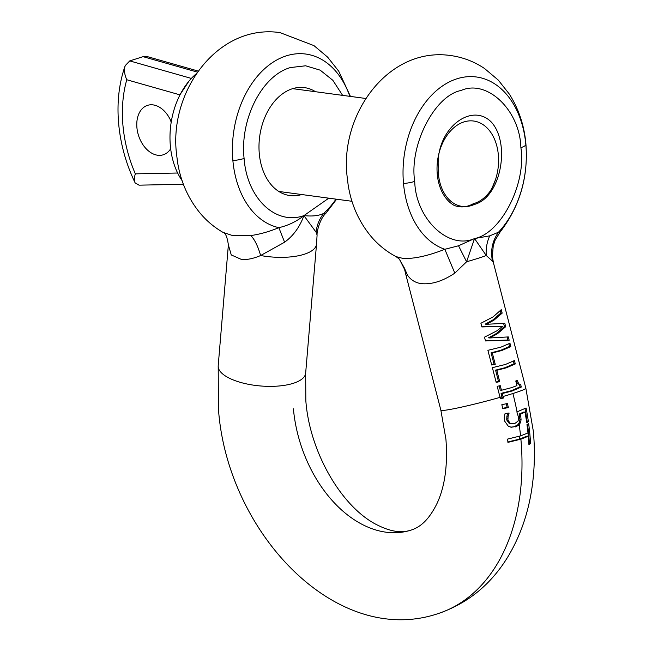 <?xml version="1.0" encoding="UTF-8"?>
<svg xmlns="http://www.w3.org/2000/svg" width="652" height="652" viewBox="0 0 652 652"><rect width="100%" height="100%" fill="white"/><g stroke="black" fill="none" stroke-linecap="round" stroke-linejoin="round"><path stroke-width="0.98" d="M182.079 180.588A67.824 47.123 -82.3 0 1 170.359 145.901A67.824 47.123 -82.3 0 1 196.464 73.586M171.256 121.867A25.933 17.718 -107.6 0 0 147.531 105.355A25.933 17.718 -107.6 0 0 136.912 127.588A25.933 17.718 -107.6 0 0 163.253 154.785A25.933 17.718 -107.6 0 0 170.669 148.754M177.654 173.016L135.339 173.848C128.64 158.289 124.524 142.25 122.975 125.714C121.516 109.186 122.78 93.864 126.773 79.748C124.834 75.469 124.133 71.459 124.671 67.726L125.2 65.648L129.748 60.905L143.073 56.667L147.67 56.708L198.208 71.076M135.339 173.848C134.108 177.784 134.051 180.8 135.16 182.919L135.07 182.739C126.064 163.962 120.596 144.32 118.664 123.831C116.781 102.796 118.966 83.407 125.2 65.648M183.399 184.288L139.031 185.16L135.16 182.919M171.158 122.486A25.933 17.718 72.4 0 1 170.759 120.71M180.351 94.165L188.982 81.125M490.516 190.71C485.569 197.613 479.799 201.965 473.205 203.766C466.856 207.255 460.565 207.825 454.33 205.486A43.888 30.497 -82.3 0 1 437.264 174.239A43.888 30.497 -82.3 0 1 463.931 121.932A43.888 30.497 -82.3 0 1 498.34 154.809A43.888 30.497 -82.3 0 1 498.511 157.222A43.888 30.497 -82.3 0 1 495.496 179.675A43.888 30.497 -82.3 0 1 490.516 190.71L486.482 196.765M490.271 192.381L495.496 179.675M474.306 204.467C500.891 197.483 510.818 143.652 491.437 122.185C471.526 101.696 436.392 128.566 438.226 165.901A42.258 29.364 97.7 0 0 438.397 173.88A42.258 29.364 97.7 0 0 462.178 206.407A42.258 29.364 97.7 0 0 474.306 204.467L466.139 206.456M492.496 261.134L493.385 262.552L492.382 256.456L493.222 245.918L495.112 240.221L500.035 232.112L498.478 232.234C492.309 241.044 490.312 250.678 492.496 261.134L486.253 255.519L474.542 238.559L466.587 261.778L458.527 245.771L444.835 249.3L454.819 273.115L466.587 261.778A43.888 2.584 -14.5 0 0 477.997 258.347A43.888 2.584 165.5 0 0 486.253 255.519C485.748 248.787 486.897 242.234 489.709 235.853L474.542 238.559L458.527 245.771M502.725 326.277L496.734 330.906L484.501 337.149L485.479 340.947L509.171 340.23L508.315 336.921L489.701 337.972L497.468 333.734L505.683 326.717L504.803 323.302L486.416 324.305L493.963 320.165L502.17 313.131L501.274 309.667L493.108 316.872L480.907 323.253L481.869 326.945L502.725 326.277L481.82 326.791M509.945 343.237L500.932 347.141L487.9 350.32L491.698 365.014L495.243 364.305L492.317 352.976L501.796 350.507L510.818 346.603L509.945 343.237M514.428 360.572L505.406 364.476L492.382 367.663L496.172 382.357L499.717 381.64L496.791 370.312L506.278 367.842L515.292 363.938L514.428 360.572M503.45 398.03A201.68 137.808 -107.6 0 0 503.059 396.498L502.293 393.531L512.244 390.964L521.307 387.035L520.622 384.387L518.715 383.889L517.289 380.303L515.781 381.021L516.971 385.617L511.404 387.695L501.453 390.271L500.263 385.674L497.191 386.286L500.051 397.361A200.58 137.05 72.4 0 1 500.377 398.641L503.45 398.03L502.236 397.859A200.017 136.667 -107.6 0 0 501.934 396.718L501.07 393.368L511.078 390.801L520.043 386.864L519.44 384.525M500.051 397.361A43.888 2.584 165.5 0 1 440.858 410.181L405.943 275.005A43.888 2.584 165.5 0 0 407.582 275.283L404.167 267.63L399.326 259.064L407.582 275.283C410.638 279.741 414.925 282.487 420.426 283.522C431.045 284.851 442.504 281.379 454.819 273.115M485.438 340.8L507.908 340.059L507.142 337.084M489.701 337.972L488.495 337.809L496.294 333.579L504.42 326.554L503.621 323.465M486.416 324.305L485.21 324.142L492.79 320.01L500.907 312.96L500.353 310.8M491.6 364.631L494.02 364.142L491.095 352.813L500.63 350.344L509.554 346.432L508.894 343.873M496.074 381.966L498.503 381.477L495.577 370.149L505.104 367.687L514.037 363.767L513.368 361.208M501.453 390.271L500.231 390.108L499.147 385.902M342.61 95.363L332.83 80.286L320.165 70.155L305.641 65.795L290.442 67.555C261.982 75.559 239.765 119.145 244.101 158.477C246.961 198.265 275.649 225.665 303.913 215.625L316.098 232.193L317.084 235.087L316.53 244.109A43.888 16.585 4.8 0 1 304.134 254.296A43.888 16.585 4.8 0 1 260.621 255.527C257.947 246.212 254.687 239.561 250.841 235.576L232.487 235.527L222.943 232.34C225.421 232.731 227.23 236.929 228.379 244.924L231.264 254.94L241.476 259.463C247.043 259.92 253.424 258.608 260.621 255.527L284.598 242.21L278.852 227.662C288.045 225.592 296.399 221.582 303.913 215.625L328.795 198.175M315.519 91.72A54.458 37.84 97.7 0 0 304.435 87.612A54.458 37.84 97.7 0 0 259.284 153.644A54.458 37.84 97.7 0 0 289.92 195.567A54.458 37.84 97.7 0 0 301.705 194.532M284.598 242.21C293.351 235.812 299.79 226.953 303.913 215.625C312.341 216.513 318.934 215.771 323.694 213.4L326.033 213.114L336.611 199.227M250.841 235.576C260.156 234.19 269.496 231.558 278.852 227.662A87.898 61.076 97.7 0 1 232.886 160.62A17.555 3.936 -5.2 0 0 244.101 158.477M316.098 232.193C316.831 225.201 319.366 218.942 323.694 213.4A87.898 61.076 97.7 0 0 336.008 199.145M317.084 235.087L317.084 235.095C316.652 231.656 320.091 218.387 326.033 213.114M507.884 441.983L519.758 439.032L527.085 436.09L528.275 436.253A201.672 137.792 72.4 0 1 528.291 436.449A201.672 137.792 72.4 0 1 528.911 444.542L530.606 443.58L528.862 443.743M529.375 443.417A198.64 135.722 -107.6 0 0 528.764 435.324A198.64 135.722 -107.6 0 0 527.533 424.313M526.596 421.925L527.158 421.575A198.64 135.722 -107.6 0 0 525.007 408.633M510.712 427.125L514.078 426.815L518.047 424.607L519.285 422.561L519.921 419.66L519.114 414.061L523.817 412.015L525.015 412.178A201.664 137.792 72.4 0 1 526.71 422.692L528.389 421.738L527.158 421.575M528.275 436.253L520.891 439.179L507.924 442.374A200.58 137.05 72.4 0 0 507.598 439.081L520.565 435.895L527.957 432.961A201.672 137.792 72.4 0 0 526.963 424.615L528.65 423.653A200.36 136.904 -107.6 0 1 529.986 435.487A200.36 136.904 72.4 0 1 530.606 443.58M528.389 421.738A200.36 136.904 -107.6 0 0 526.091 407.989L516.881 411.934L518.324 416.718L518.413 419.709L517.973 421.151L514.754 423.555L511.755 423.792L509.057 423.189L506.71 419.937L506.906 416.098L507.9 413.042M511.755 423.792L509.057 423.189M502.659 408.339L507.134 407.394A200.783 137.189 -107.6 0 0 506.327 403.767M519.285 422.561L520.435 422.716L521.07 419.806L520.785 416.457L519.636 416.302M520.785 416.457L520.272 414.216L519.114 414.061M520.272 414.216L525.015 412.178M516.074 380.14L517.509 383.751L519.734 384.566M500.28 398.25L502.236 397.859M510.239 423.344L507.908 420.1L506.71 419.937M507.908 420.1L508.095 416.261L506.906 416.098M508.095 416.261L509.082 413.197L508.421 413.107M509.082 413.197A202.316 138.24 -107.6 0 0 509.033 412.969L504.933 413.849L504.257 417.117L504.395 420.768L508.364 426.31L511.29 427.223L514.078 426.815M515.235 426.97L518.658 425.291L520.435 422.716M508.324 407.557A202.422 138.305 -107.6 0 0 507.427 403.515L501.844 404.688A200.58 137.05 72.4 0 1 502.741 408.731L508.324 407.557L507.134 407.394M502.293 393.531L501.07 393.368M521.307 387.035L520.043 386.864M499.717 381.64L498.503 381.477M496.791 370.312L495.577 370.149M515.292 363.938L514.037 363.767M495.243 364.305L494.02 364.142M492.317 352.976L491.095 352.813M510.818 346.603L509.554 346.432M509.171 340.23L507.908 340.059M505.683 326.717L504.42 326.554M502.17 313.131L500.907 312.96M404.167 267.63L405.943 275.005M414.721 181.411C409.016 145.535 434.501 95.534 461.07 90.489C487.028 78.827 519.921 110.253 520.883 147.637C526.596 183.514 501.103 233.514 474.542 238.559C448.584 250.221 415.683 218.795 414.721 181.411A17.555 3.936 174.8 0 1 403.515 183.554A87.898 61.076 -82.3 0 0 444.835 249.3C428.03 255.877 414.118 258.934 403.107 258.461L395.992 256.603L399.326 259.064M403.515 183.554A87.898 61.076 -82.3 0 1 456.913 78.802A87.898 61.076 -82.3 0 1 525.838 144.646A87.898 61.076 -82.3 0 1 498.478 232.234L489.709 235.853M191.37 78.427L129.748 60.905M126.773 79.748L179.993 94.874M143.073 56.667L197.458 72.127M493.385 262.552L525.846 388.233A43.888 2.584 165.5 0 1 512.904 393.515A43.888 2.584 165.5 0 1 503.059 396.498M500.027 397.264A42.29 2.486 -14.5 0 0 501.934 396.718M228.371 244.932L218.2 365.756A43.888 16.585 4.8 0 0 231.395 379.154A43.888 16.585 4.8 0 0 293.261 383.319A43.888 16.585 4.8 0 0 305.658 373.123L316.53 244.109M349.831 96.333A87.898 61.076 97.7 0 0 276.823 59.951A87.898 61.076 97.7 0 0 232.886 160.62M525.846 388.233L533.336 431.2C534.86 447.948 534.721 464.346 532.928 480.402C529.807 508.405 521.657 533.548 508.478 555.83C491.355 584.298 467.712 603.622 437.557 613.793A203.473 139.031 72.4 0 0 520.907 439.383A203.473 139.031 -107.6 0 0 520.891 439.179M519.75 439.032A201.884 137.939 -107.6 0 0 519.481 436.229M293.408 408.804A115.706 79.055 -107.6 0 0 410.947 530.149C404.207 532.195 393.49 533.972 373.84 523.181C339.081 503.409 309.341 449.562 305.829 400.621L305.658 373.123M521.07 419.806L519.921 419.66M507.802 418.209L506.612 418.046M512.904 393.515A203.473 139.031 72.4 0 1 517.028 411.885M519.188 424.762A203.473 139.031 72.4 0 1 520.565 435.895M518.731 383.914L517.509 383.751M520.883 147.637A17.555 3.936 -5.2 0 0 525.838 144.646M278.836 191.46L351.982 201.289M292.65 88.648L365.805 98.485M498.511 157.222L498.421 155.478M222.935 232.332C214.125 227.23 206.448 220.751 199.903 212.886C187.963 198.208 180.498 181.166 177.499 161.753L176.529 153.905C168.876 91.655 217.589 23.602 279.985 32.6L313.979 45.632L327.638 57.148L338.738 71.207L350.434 96.414M218.2 365.756L218.42 408.576C226.7 531.184 335.104 647.77 437.557 613.793M410.947 530.149C417.704 527.908 427.362 523.083 437.027 503.442C444.9 486.612 447.859 465.186 445.919 439.155L440.858 410.181M395.992 256.603C386.506 251.533 378.241 244.875 371.216 236.635C358.861 221.778 351.151 204.418 348.103 184.573L347.157 176.839C339.505 114.589 388.217 46.536 450.605 55.534C462.936 57.254 474.273 61.598 484.607 68.566L498.267 80.082L509.367 94.141C518.756 109.039 524.265 125.591 525.895 143.799C528.438 177.075 519.815 206.513 500.035 232.112"/></g></svg>
